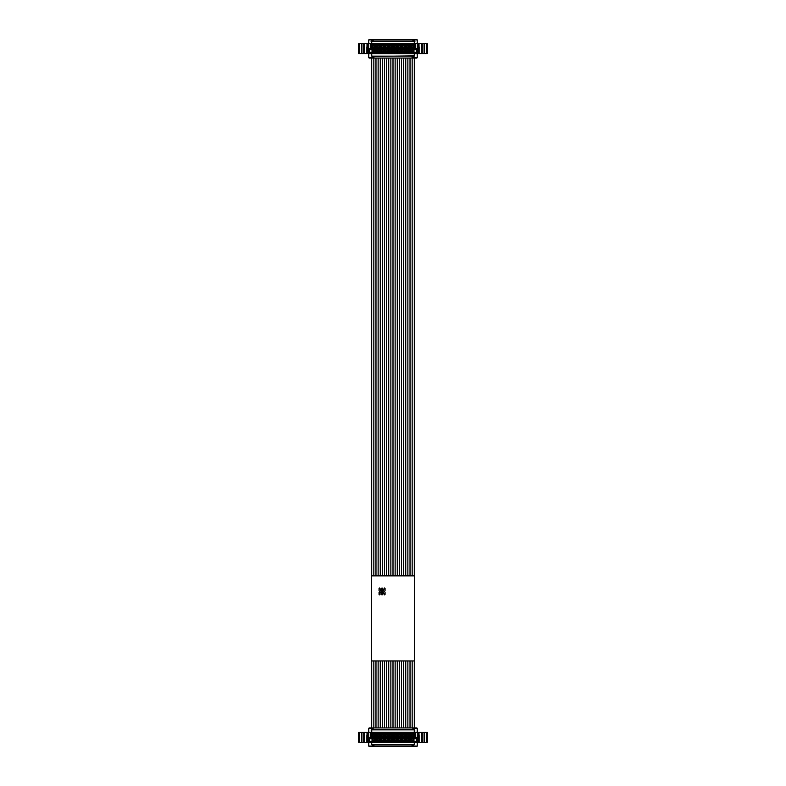 <?xml version="1.0" encoding="UTF-8"?>
<svg xmlns="http://www.w3.org/2000/svg" width="786" height="786" viewBox="0 0 786 786"><rect width="100%" height="100%" fill="white"/><g stroke="black" fill="none" stroke-linecap="round" stroke-linejoin="round"><path stroke-width="1.18" d="M414.065 746.111L414.065 746.7L371.935 746.7L371.935 746.111M369.086 746.111L369.086 746.7L371.935 746.7M414.065 746.7L416.914 746.7L416.914 746.111M371.935 744.519L372.8 745.03L413.2 745.03L414.065 744.519M413.063 745.03L413.063 746.7M372.937 745.03L372.937 746.7M369.086 728.534L369.086 727.944L371.09 727.944L371.09 728.534M416.914 728.534L416.914 727.944L414.91 727.944L416.914 727.944M414.91 728.534L414.91 727.944L371.09 727.944M367.819 732.385L358.701 732.385L358.701 742.259L361.413 742.259L361.413 732.385M368.801 735.5L368.801 732.385L368.801 735.5L367.239 735.5M368.801 742.259L361.413 742.259M422.21 742.259L422.21 732.385L426.798 732.385L426.798 742.259L426.798 732.385L427.299 732.385L427.299 742.259L417.199 742.259M417.209 732.385L418.044 732.385L418.044 735.5L417.199 735.5L417.209 732.385L417.199 735.5M419.095 735.5L419.095 742.259L418.987 732.385L418.044 732.385M418.987 732.385L422.21 732.385M414.91 730.115L413.898 729.614L413.898 727.944L413.898 729.614L372.102 729.614L372.102 727.944L372.102 729.614L371.09 730.125M366.905 735.5L366.905 742.259L366.905 735.5M359.202 732.385L359.202 742.259L359.202 732.385M418.044 735.5L418.987 735.5M391.477 732.218L371.749 732.218L371.749 729.87L414.251 729.87L414.251 728.534L417.199 728.534L417.199 732.218L368.801 732.218L368.801 746.111L372.515 746.111L372.515 744.774M395.171 732.218L398.443 732.218M400.28 732.218L400.791 732.218M412.591 732.218L414.251 732.218L414.251 729.87M398.237 732.218L398.826 732.218M405.998 732.218L404.279 732.218M403.08 732.218L404.535 732.218M401.528 732.218L403.002 732.218M412.316 732.218L411.039 732.218M410.341 732.218L409.054 732.218M417.199 732.218L417.199 737.239L415.529 737.239L415.529 732.218L414.517 733.22L371.483 733.22L371.483 738.241L370.57 737.337L370.471 732.218L370.471 737.239L368.801 737.239L370.57 737.337L368.899 737.337L369.803 738.241L369.803 741.424L368.801 742.426L417.199 742.426L417.199 746.111L414.487 746.111M416.197 738.241L417.199 737.239L417.199 742.426L416.197 741.424L416.197 738.241L414.517 738.241L414.517 733.22M368.801 732.218L368.801 728.534L371.749 728.534L371.749 729.87M417.199 737.239L415.43 737.337L415.43 732.316L370.57 732.316L371.483 733.22M413.485 744.774L413.485 746.111M416.197 746.111L417.199 746.111M368.801 737.239L368.899 742.328L417.101 742.328L417.101 737.337L415.43 737.337L414.517 738.241M371.749 742.426L371.749 744.774L414.251 744.774L414.251 742.426M371.483 738.241L369.803 738.241M369.803 741.424L416.197 741.424M375.698 737.769L375.698 741.119L372.014 741.119L372.014 737.769L375.698 737.769L374.794 738.683L374.794 740.216L375.698 741.119M379.952 737.769L379.952 741.119L376.268 741.119L376.268 737.769L379.952 737.769L379.049 738.683L379.049 740.216L379.952 741.119M384.207 737.769L384.207 741.119L380.522 741.119L380.522 737.769L384.207 737.769L383.303 738.683L383.303 740.216L384.207 741.119M388.461 737.769L388.461 741.119L384.776 741.119L384.776 737.769L388.461 737.769L387.557 738.683L387.557 740.216L388.461 741.119M392.715 737.769L392.715 741.119L389.031 741.119L389.031 737.769L392.715 737.769L391.811 738.683L391.811 740.216L392.715 741.119M396.969 737.769L396.969 741.119L393.285 741.119L393.285 737.769L396.969 737.769L396.065 738.683L396.065 740.216L396.969 741.119M401.224 737.769L401.224 741.119L397.539 741.119L397.539 737.769L401.224 737.769L400.32 738.683L400.32 740.216L401.224 741.119M405.478 737.769L405.478 741.119L401.793 741.119L401.793 737.769L405.478 737.769L404.574 738.683L404.574 740.216L405.478 741.119M379.952 733.525L379.952 736.865L376.268 736.865L376.268 733.525L379.952 733.525L379.049 734.429L379.049 735.961L379.952 736.865M384.207 733.525L384.207 736.865L380.522 736.865L380.522 733.525L384.207 733.525L383.303 734.429L383.303 735.961L384.207 736.865M388.461 733.525L388.461 736.865L384.776 736.865L384.776 733.525L388.461 733.525L387.557 734.429L387.557 735.961L388.461 736.865M392.715 733.525L392.715 736.865L389.031 736.865L389.031 733.525L392.715 733.525L391.811 734.429L391.811 735.961L392.715 736.865M396.969 733.525L396.969 736.865L393.285 736.865L393.285 733.525L396.969 733.525L396.065 734.429L396.065 735.961L396.969 736.865M401.224 733.525L401.224 736.865L397.539 736.865L397.539 733.525L401.224 733.525L400.32 734.429L400.32 735.961L401.224 736.865M405.478 733.525L405.478 736.865L401.793 736.865L401.793 733.525L405.478 733.525L404.574 734.429L404.574 735.961L405.478 736.865M409.732 733.525L409.732 736.865L406.048 736.865L406.048 733.525L409.732 733.525L408.828 734.429L408.828 735.961L409.732 736.865M375.698 733.525L375.698 736.865L372.014 736.865L372.014 733.525L375.698 733.525L374.794 734.429L374.794 735.961L375.698 736.865M409.732 737.769L409.732 741.119L406.048 741.119L406.048 737.769L409.732 737.769L408.828 738.683L408.828 740.216L409.732 741.119M413.986 733.525L413.986 736.865L410.302 736.865L410.302 733.525L413.986 733.525L413.082 734.429L413.082 735.961L413.986 736.865M413.986 737.769L413.986 741.119L410.302 741.119L410.302 737.769L413.986 737.769L413.082 738.683L413.082 740.216L413.986 741.119M401.518 732.218L402.068 732.218M410.312 732.218L411.058 732.218M374.794 740.216L372.918 740.216L372.918 738.683L372.014 737.769M372.014 741.119L372.918 740.216M372.918 738.683L374.794 738.683M379.049 740.216L377.172 740.216L377.172 738.683L376.268 737.769M376.268 741.119L377.172 740.216M377.172 738.683L379.049 738.683M383.303 740.216L381.426 740.216L381.426 738.683L380.522 737.769M380.522 741.119L381.426 740.216M381.426 738.683L383.303 738.683M387.557 740.216L385.68 740.216L385.68 738.683L384.776 737.769M384.776 741.119L385.68 740.216M385.68 738.683L387.557 738.683M391.811 740.216L389.935 740.216L389.935 738.683L389.031 737.769M389.031 741.119L389.935 740.216M389.935 738.683L391.811 738.683M396.065 740.216L394.189 740.216L394.189 738.683L393.285 737.769M393.285 741.119L394.189 740.216M394.189 738.683L396.065 738.683M400.32 740.216L398.443 740.216L398.443 738.683L397.539 737.769M397.539 741.119L398.443 740.216M398.443 738.683L400.32 738.683M404.574 740.216L402.697 740.216L402.697 738.683L401.793 737.769M401.793 741.119L402.697 740.216M402.697 738.683L404.574 738.683M379.049 735.961L377.172 735.961L377.172 734.429L376.268 733.525M376.268 736.865L377.172 735.961M377.172 734.429L379.049 734.429M383.303 735.961L381.426 735.961L381.426 734.429L380.522 733.525M380.522 736.865L381.426 735.961M381.426 734.429L383.303 734.429M387.557 735.961L385.68 735.961L385.68 734.429L384.776 733.525M384.776 736.865L385.68 735.961M385.68 734.429L387.557 734.429M391.811 735.961L389.935 735.961L389.935 734.429L389.031 733.525M389.031 736.865L389.935 735.961M389.935 734.429L391.811 734.429M396.065 735.961L394.189 735.961L394.189 734.429L393.285 733.525M393.285 736.865L394.189 735.961M394.189 734.429L396.065 734.429M400.32 735.961L398.443 735.961L398.443 734.429L397.539 733.525M397.539 736.865L398.443 735.961M398.443 734.429L400.32 734.429M404.574 735.961L402.697 735.961L402.697 734.429L401.793 733.525M401.793 736.865L402.697 735.961M402.697 734.429L404.574 734.429M408.828 735.961L406.952 735.961L406.952 734.429L406.048 733.525M406.048 736.865L406.952 735.961M406.952 734.429L408.828 734.429M374.794 735.961L372.918 735.961L372.918 734.429L372.014 733.525M372.014 736.865L372.918 735.961M372.918 734.429L374.794 734.429M408.828 740.216L406.952 740.216L406.952 738.683L406.048 737.769M406.048 741.119L406.952 740.216M406.952 738.683L408.828 738.683M413.082 735.961L411.206 735.961L411.206 734.429L410.302 733.525M410.302 736.865L411.206 735.961M411.206 734.429L413.082 734.429M413.082 740.216L411.206 740.216L411.206 738.683L410.302 737.769M410.302 741.119L411.206 740.216M411.206 738.683L413.082 738.683M374.696 738.781L373.016 738.781L373.016 740.117L374.696 740.117L374.696 738.781M378.95 738.781L377.27 738.781L377.27 740.117L378.95 740.117L378.95 738.781M383.204 738.781L381.524 738.781L381.524 740.117L383.204 740.117L383.204 738.781M387.459 738.781L385.779 738.781L385.779 740.117L387.459 740.117L387.459 738.781M391.713 738.781L390.033 738.781L390.033 740.117L391.713 740.117L391.713 738.781M395.967 738.781L394.287 738.781L394.287 740.117L395.967 740.117L395.967 738.781M400.221 738.781L398.541 738.781L398.541 740.117L400.221 740.117L400.221 738.781M404.476 738.781L402.796 738.781L402.796 740.117L404.476 740.117L404.476 738.781M377.27 735.863L378.95 735.863L378.95 734.527L377.27 734.527L377.27 735.863M381.524 735.863L383.204 735.863L383.204 734.527L381.524 734.527L381.524 735.863M385.779 735.863L387.459 735.863L387.459 734.527L385.779 734.527L385.779 735.863M390.033 735.863L391.713 735.863L391.713 734.527L390.033 734.527L390.033 735.863M394.287 735.863L395.967 735.863L395.967 734.527L394.287 734.527L394.287 735.863M398.541 735.863L400.221 735.863L400.221 734.527L398.541 734.527L398.541 735.863M402.796 735.863L404.476 735.863L404.476 734.527L402.796 734.527L402.796 735.863M407.05 735.863L408.73 735.863L408.73 734.527L407.05 734.527L407.05 735.863M373.016 735.863L374.696 735.863L374.696 734.527L373.016 734.527L373.016 735.863M408.73 738.781L407.05 738.781L407.05 740.117L408.73 740.117L408.73 738.781M411.304 735.863L412.984 735.863L412.984 734.527L411.304 734.527L411.304 735.863M412.984 738.781L411.304 738.781L411.304 740.117L412.984 740.117L412.984 738.781M414.065 57.466L414.065 58.056L371.935 58.056L371.935 57.466M369.086 57.466L369.086 58.056L371.935 58.056M414.065 58.056L416.914 58.056L416.914 57.466M371.935 55.885L372.8 56.386L414.065 55.885M413.063 56.386L413.063 58.056M372.937 56.386L372.937 58.056L372.937 56.386M369.086 39.89L369.086 39.3L371.09 39.3L371.09 39.89M416.914 39.89L416.914 39.3L412.896 39.3L412.896 40.97L372.102 40.97L372.102 39.3L371.09 39.3M412.896 39.3L372.102 39.3M359.202 43.741L358.701 43.741L358.701 53.615L361.413 53.615L361.413 43.741L359.202 43.741L359.202 53.615L359.202 43.741M361.413 43.741L363.79 43.741L363.79 53.615L367.819 53.615L367.819 46.855M390.593 43.574L371.749 43.574L371.749 41.226L414.251 41.226L414.251 39.89L417.199 39.89L417.199 43.574L363.79 43.741M368.801 53.615L367.819 53.615M361.413 53.615L363.79 53.615M422.21 53.615L422.21 43.741L426.798 43.741L426.798 53.615L426.798 43.741L427.299 43.741L427.299 53.615L417.199 53.615M417.209 43.741L418.044 43.741L418.044 46.855L417.199 46.855L417.209 43.741L417.199 46.855M419.095 46.855L419.095 53.615L418.987 43.741L418.044 43.741M418.987 43.741L422.21 43.741M414.91 41.481L413.898 40.97L413.898 39.3L413.898 40.97L412.896 40.97M372.102 40.97L371.09 41.481M367.956 43.741L367.956 46.855L366.905 46.855L366.905 53.615L367.239 46.855M367.956 46.855L368.801 46.855L368.801 57.466L372.515 57.466L372.515 56.13M418.044 46.855L418.987 46.855M395.171 43.574L398.443 43.574M400.28 43.574L400.791 43.574M412.591 43.574L414.251 43.574L414.251 41.226M405.773 43.574L404.279 43.574M403.08 43.574L404.535 43.574M401.528 43.574L403.002 43.574M412.316 43.574L409.054 43.574M417.199 43.574L417.199 48.594L415.529 48.594L415.529 43.574L414.517 44.576L371.483 44.576L371.483 49.597L370.57 48.693L370.471 43.574L370.471 48.594L368.801 48.594L370.57 48.693L368.899 48.693L369.803 49.597L369.803 52.78L368.801 53.782L417.199 53.782L417.199 57.466L413.485 57.466L413.485 56.13M416.197 49.597L417.199 48.594L417.199 53.782L416.197 52.78L416.197 49.597L414.517 49.597L414.517 44.576M368.801 43.574L368.801 39.89L371.749 39.89L371.749 41.226M417.199 48.594L415.43 48.693L415.43 43.672L370.57 43.672L371.483 44.576M368.801 48.594L368.899 53.684L417.101 53.684L417.101 48.693L415.43 48.693L414.517 49.597M371.749 53.782L371.749 56.13L414.251 56.13L414.251 53.782M371.483 49.597L369.803 49.597M369.803 52.78L416.197 52.78M375.698 49.135L375.698 52.475L372.014 52.475L372.014 49.135L375.698 49.135L374.794 50.039L374.794 51.571L375.698 52.475M379.952 49.135L379.952 52.475L376.268 52.475L376.268 49.135L379.952 49.135L379.049 50.039L379.049 51.571L379.952 52.475M384.207 49.135L384.207 52.475L380.522 52.475L380.522 49.135L384.207 49.135L383.303 50.039L383.303 51.571L384.207 52.475M388.461 49.135L388.461 52.475L384.776 52.475L384.776 49.135L388.461 49.135L387.557 50.039L387.557 51.571L388.461 52.475M392.715 49.135L392.715 52.475L389.031 52.475L389.031 49.135L392.715 49.135L391.811 50.039L391.811 51.571L392.715 52.475M396.969 49.135L396.969 52.475L393.285 52.475L393.285 49.135L396.969 49.135L396.065 50.039L396.065 51.571L396.969 52.475M401.224 49.135L401.224 52.475L397.539 52.475L397.539 49.135L401.224 49.135L400.32 50.039L400.32 51.571L401.224 52.475M405.478 49.135L405.478 52.475L401.793 52.475L401.793 49.135L405.478 49.135L404.574 50.039L404.574 51.571L405.478 52.475M379.952 44.881L379.952 48.231L376.268 48.231L376.268 44.881L379.952 44.881L379.049 45.785L379.049 47.317L379.952 48.231M384.207 44.881L384.207 48.231L380.522 48.231L380.522 44.881L384.207 44.881L383.303 45.785L383.303 47.317L384.207 48.231M388.461 44.881L388.461 48.231L384.776 48.231L384.776 44.881L388.461 44.881L387.557 45.785L387.557 47.317L388.461 48.231M392.715 44.881L392.715 48.231L389.031 48.231L389.031 44.881L392.715 44.881L391.811 45.785L391.811 47.317L392.715 48.231M396.969 44.881L396.969 48.231L393.285 48.231L393.285 44.881L396.969 44.881L396.065 45.785L396.065 47.317L396.969 48.231M401.224 44.881L401.224 48.231L397.539 48.231L397.539 44.881L401.224 44.881L400.32 45.785L400.32 47.317L401.224 48.231M405.478 44.881L405.478 48.231L401.793 48.231L401.793 44.881L405.478 44.881L404.574 45.785L404.574 47.317L405.478 48.231M409.732 44.881L409.732 48.231L406.048 48.231L406.048 44.881L409.732 44.881L408.828 45.785L408.828 47.317L409.732 48.231M375.698 44.881L375.698 48.231L372.014 48.231L372.014 44.881L375.698 44.881L374.794 45.785L374.794 47.317L375.698 48.231M409.732 49.135L409.732 52.475L406.048 52.475L406.048 49.135L409.732 49.135L408.828 50.039L408.828 51.571L409.732 52.475M413.986 44.881L413.986 48.231L410.302 48.231L410.302 44.881L413.986 44.881L413.082 45.785L413.082 47.317L413.986 48.231M413.986 49.135L413.986 52.475L410.302 52.475L410.302 49.135L413.986 49.135L413.082 50.039L413.082 51.571L413.986 52.475M374.794 51.571L372.918 51.571L372.918 50.039L372.014 49.135M372.014 52.475L372.918 51.571M372.918 50.039L374.794 50.039M379.049 51.571L377.172 51.571L377.172 50.039L376.268 49.135M376.268 52.475L377.172 51.571M377.172 50.039L379.049 50.039M383.303 51.571L381.426 51.571L381.426 50.039L380.522 49.135M380.522 52.475L381.426 51.571M381.426 50.039L383.303 50.039M387.557 51.571L385.68 51.571L385.68 50.039L384.776 49.135M384.776 52.475L385.68 51.571M385.68 50.039L387.557 50.039M391.811 51.571L389.935 51.571L389.935 50.039L389.031 49.135M389.031 52.475L389.935 51.571M389.935 50.039L391.811 50.039M396.065 51.571L394.189 51.571L394.189 50.039L393.285 49.135M393.285 52.475L394.189 51.571M394.189 50.039L396.065 50.039M400.32 51.571L398.443 51.571L398.443 50.039L397.539 49.135M397.539 52.475L398.443 51.571M398.443 50.039L400.32 50.039M404.574 51.571L402.697 51.571L402.697 50.039L401.793 49.135M401.793 52.475L402.697 51.571M402.697 50.039L404.574 50.039M379.049 47.317L377.172 47.317L377.172 45.785L376.268 44.881M376.268 48.231L377.172 47.317M377.172 45.785L379.049 45.785M383.303 47.317L381.426 47.317L381.426 45.785L380.522 44.881M380.522 48.231L381.426 47.317M381.426 45.785L383.303 45.785M387.557 47.317L385.68 47.317L385.68 45.785L384.776 44.881M384.776 48.231L385.68 47.317M385.68 45.785L387.557 45.785M391.811 47.317L389.935 47.317L389.935 45.785L389.031 44.881M389.031 48.231L389.935 47.317M389.935 45.785L391.811 45.785M396.065 47.317L394.189 47.317L394.189 45.785L393.285 44.881M393.285 48.231L394.189 47.317M394.189 45.785L396.065 45.785M400.32 47.317L398.443 47.317L398.443 45.785L397.539 44.881M397.539 48.231L398.443 47.317M398.443 45.785L400.32 45.785M404.574 47.317L402.697 47.317L402.697 45.785L401.793 44.881M401.793 48.231L402.697 47.317M402.697 45.785L404.574 45.785M408.828 47.317L406.952 47.317L406.952 45.785L406.048 44.881M406.048 48.231L406.952 47.317M406.952 45.785L408.828 45.785M374.794 47.317L372.918 47.317L372.918 45.785L372.014 44.881M372.014 48.231L372.918 47.317M372.918 45.785L374.794 45.785M408.828 51.571L406.952 51.571L406.952 50.039L406.048 49.135M406.048 52.475L406.952 51.571M406.952 50.039L408.828 50.039M413.082 47.317L411.206 47.317L411.206 45.785L410.302 44.881M410.302 48.231L411.206 47.317M411.206 45.785L413.082 45.785M413.082 51.571L411.206 51.571L411.206 50.039L410.302 49.135M410.302 52.475L411.206 51.571M411.206 50.039L413.082 50.039M374.696 50.137L373.016 50.137L373.016 51.473L374.696 51.473L374.696 50.137M378.95 50.137L377.27 50.137L377.27 51.473L378.95 51.473L378.95 50.137M383.204 50.137L381.524 50.137L381.524 51.473L383.204 51.473L383.204 50.137M387.459 50.137L385.779 50.137L385.779 51.473L387.459 51.473L387.459 50.137M391.713 50.137L390.033 50.137L390.033 51.473L391.713 51.473L391.713 50.137M395.967 50.137L394.287 50.137L394.287 51.473L395.967 51.473L395.967 50.137M400.221 50.137L398.541 50.137L398.541 51.473L400.221 51.473L400.221 50.137M404.476 50.137L402.796 50.137L402.796 51.473L404.476 51.473L404.476 50.137M377.27 47.219L378.95 47.219L378.95 45.883L377.27 45.883L377.27 47.219M381.524 47.219L383.204 47.219L383.204 45.883L381.524 45.883L381.524 47.219M385.779 47.219L387.459 47.219L387.459 45.883L385.779 45.883L385.779 47.219M390.033 47.219L391.713 47.219L391.713 45.883L390.033 45.883L390.033 47.219M394.287 47.219L395.967 47.219L395.967 45.883L394.287 45.883L394.287 47.219M398.541 47.219L400.221 47.219L400.221 45.883L398.541 45.883L398.541 47.219M402.796 47.219L404.476 47.219L404.476 45.883L402.796 45.883L402.796 47.219M407.05 47.219L408.73 47.219L408.73 45.883L407.05 45.883L407.05 47.219M373.016 47.219L374.696 47.219L374.696 45.883L373.016 45.883L373.016 47.219M408.73 50.137L407.05 50.137L407.05 51.473L408.73 51.473L408.73 50.137M411.304 47.219L412.984 47.219L412.984 45.883L411.304 45.883L411.304 47.219M412.984 50.137L411.304 50.137L411.304 51.473L412.984 51.473L412.984 50.137M371.375 575.883L414.644 575.883L414.644 660.957L371.375 660.957L371.375 575.883M381.544 592.929L381.544 594.373A0.501 0.501 0 0 0 382.045 594.874A0.501 0.501 0 0 0 382.546 594.373L382.546 592.929L383.529 592.064L384.04 594.373A0.501 0.501 0 0 0 384.55 594.874A0.501 0.501 0 0 0 385.052 594.373L385.052 592.133L384.246 591.445L385.052 590.748L385.052 588.508A0.501 0.501 0 0 0 384.55 588.007A0.501 0.501 0 0 0 384.04 588.508L383.529 590.817L382.546 589.962L382.546 588.508A0.501 0.501 0 0 0 382.045 588.007A0.501 0.501 0 0 0 381.544 588.508L381.544 589.962L380.562 590.817L380.051 588.508A0.501 0.501 0 0 0 379.55 588.007A0.501 0.501 0 0 0 379.049 588.508L379.049 590.748L379.844 591.445L379.049 592.133L379.049 594.373A0.501 0.501 0 0 0 379.55 594.874A0.501 0.501 0 0 0 380.051 594.373L380.051 592.516L380.562 592.064L381.544 592.929M382.045 592.113L382.811 591.445L382.045 590.767L381.279 591.445L382.045 592.113M412.06 745.03L412.06 746.7M373.94 745.03L373.94 746.7M367.819 742.259L367.819 735.5M418.181 735.5L418.181 742.259M373.104 727.944L373.104 729.614M412.896 727.944L412.896 729.614M359.428 732.385L359.428 742.259M361.924 742.259L361.924 732.385M363.79 732.385L363.79 742.259M364.124 732.385L364.124 742.259M367.013 732.385L367.013 735.5M367.956 732.385L367.956 735.5M426.572 742.259L426.572 732.385M424.587 732.385L424.587 742.259M424.076 732.385L424.076 742.259M421.876 742.259L421.876 732.385M412.06 56.386L412.06 58.056M373.94 56.386L373.94 58.056M414.91 39.89L414.91 39.3M418.181 46.855L418.181 53.615M373.104 39.3L373.104 40.97M359.428 43.741L359.428 53.615M361.924 53.615L361.924 43.741M364.124 43.741L364.124 53.615M367.013 43.741L367.013 46.855M368.791 43.741L368.791 46.855L368.801 43.741M426.572 53.615L426.572 43.741M424.587 43.741L424.587 53.615M424.076 43.741L424.076 53.615M421.876 53.615L421.876 43.741M384.492 727.944L384.492 660.957L384.492 727.944M384.492 575.883L384.492 58.056L384.492 575.883M382.369 727.944L382.369 660.957L382.369 727.944M382.369 575.883L382.369 58.056L382.369 575.883M390.878 727.944L390.878 660.957L390.878 727.944M390.878 575.883L390.878 58.056L390.878 575.883M388.746 727.944L388.746 660.957L388.746 727.944M388.746 575.883L388.746 58.056L388.746 575.883M407.885 727.944L407.885 660.957L407.885 727.944M407.885 575.883L407.885 58.056L407.885 575.883M405.763 727.944L405.763 660.957L405.763 727.944M405.763 575.883L405.763 58.056L405.763 575.883M410.017 727.944L410.017 660.957L410.017 727.944M410.017 575.883L410.017 58.056L410.017 575.883M375.983 727.944L375.983 660.957L375.983 727.944M375.983 575.883L375.983 58.056L375.983 575.883M373.861 727.944L373.861 660.957L373.861 727.944M373.861 575.883L373.861 58.056L373.861 575.883M380.237 727.944L380.237 660.957L380.237 727.944M380.237 575.883L380.237 58.056L380.237 575.883M378.115 727.944L378.115 660.957L378.115 727.944M378.115 575.883L378.115 58.056L378.115 575.883M371.729 727.944L371.729 660.957M371.729 575.883L371.729 58.056M395.122 727.944L395.122 660.957L395.122 727.944M395.122 575.883L395.122 58.056L395.122 575.883M393 727.944L393 660.957L393 727.944M393 575.883L393 58.056L393 575.883M399.376 727.944L399.376 660.957L399.376 727.944M399.376 575.883L399.376 58.056L399.376 575.883M397.254 727.944L397.254 660.957L397.254 727.944M397.254 575.883L397.254 58.056L397.254 575.883M403.631 727.944L403.631 660.957L403.631 727.944M403.631 575.883L403.631 58.056L403.631 575.883M401.508 727.944L401.508 660.957L401.508 727.944M401.508 575.883L401.508 58.056L401.508 575.883M414.271 727.944L414.271 660.957M414.271 575.883L414.271 58.056M412.139 727.944L412.139 660.957L412.139 727.944M412.139 575.883L412.139 58.056L412.139 575.883M386.624 727.944L386.624 660.957L386.624 727.944M386.624 575.883L386.624 58.056L386.624 575.883"/></g></svg>
